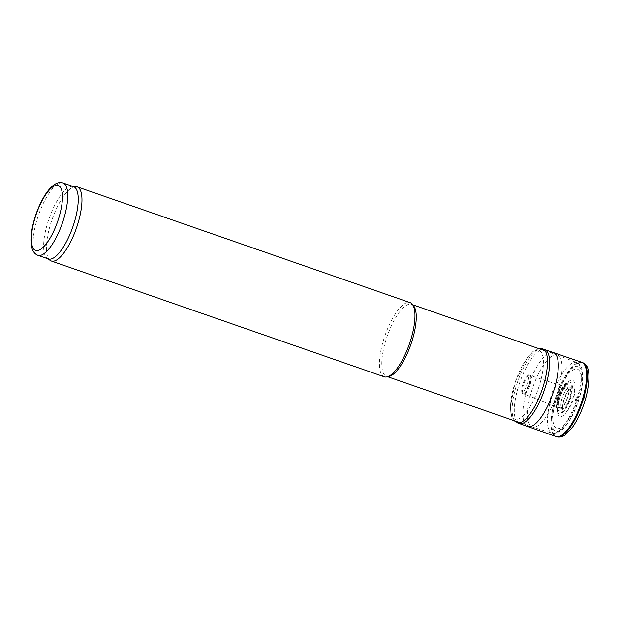 <?xml version="1.0" encoding="UTF-8"?>
<svg xmlns="http://www.w3.org/2000/svg" width="620" height="620" viewBox="0 0 620 620"><rect width="100%" height="100%" fill="white"/><g stroke="black" fill="none" stroke-linecap="round" stroke-linejoin="round"><path stroke-width="0.46" stroke-dasharray="3.1 2.33" d="M554.892 403.535A31.419 10.331 109.2 0 1 579.491 370.869A31.419 10.331 109.2 0 1 566.851 421.941A31.419 10.331 109.2 0 1 554.892 403.535M530.015 396.792A38.091 12.532 109.2 0 1 557.303 355.051A38.091 12.532 109.2 0 1 557.427 355.097A38.091 12.532 109.2 0 1 556.62 395.142A38.091 12.532 109.2 0 1 532.409 427.048A38.091 12.532 109.2 0 1 532.278 427.01A38.091 12.532 109.2 0 1 530.015 396.792M389.143 376.418A38.091 12.532 109.2 0 1 386.508 376.325A38.091 12.532 109.2 0 1 384.245 346.099A38.091 12.532 109.2 0 1 411.525 304.366A38.091 12.532 109.2 0 1 413.656 305.923M384.299 376.805A39.269 12.919 109.2 0 1 381.966 345.65A39.269 12.919 109.2 0 1 410.091 302.622M50.22 260.454A39.269 12.919 109.2 0 1 48.972 229.857A39.269 12.919 109.2 0 1 75.903 186.597M48.36 258.951A38.285 12.594 109.2 0 1 47.306 258.408A38.285 12.594 109.2 0 1 46.082 228.571A38.285 12.594 109.2 0 1 72.346 186.395A38.285 12.594 109.2 0 1 73.509 186.62M584.66 396.382A32.364 10.649 -70.8 0 0 584.831 395.7L583.606 400.171A32.364 10.649 -70.8 0 0 584.66 396.382M581.761 362.289A39.293 12.927 -70.8 0 0 556.628 395.149A39.293 12.927 -70.8 0 0 555.954 436.511M529.55 381.843A16.546 5.441 -70.8 0 0 529.751 381.067L529.55 381.843M530.077 384.826A9.587 3.154 -70.8 0 0 530.495 383.323A9.587 3.154 -70.8 0 0 529.953 375.728A9.587 3.154 -70.8 0 0 529.929 375.712A9.587 3.154 -70.8 0 0 523.799 383.733A9.587 3.154 -70.8 0 0 523.629 393.824A9.587 3.154 -70.8 0 0 523.652 393.832A9.587 3.154 -70.8 0 0 530.077 384.826M557.512 399.412A13.834 4.549 109.2 0 1 568.339 385.036A13.834 4.549 109.2 0 1 562.774 407.518A13.834 4.549 109.2 0 1 557.512 399.412M557.861 400.311A16.554 5.441 109.2 0 1 568.571 382.137A16.554 5.441 109.2 0 1 569.423 399.598A16.554 5.441 109.2 0 1 557.923 412.765A16.554 5.441 109.2 0 1 557.861 400.311M558.209 400.52A16.856 5.541 109.2 0 1 569.114 382.013A16.856 5.541 109.2 0 1 569.982 399.792A16.856 5.541 109.2 0 1 558.271 413.199A16.856 5.541 109.2 0 1 558.209 400.52M558.651 401.373A19.297 6.347 109.2 0 1 573.764 381.308A19.297 6.347 109.2 0 1 565.998 412.68A19.297 6.347 109.2 0 1 558.651 401.373M553.792 403.961A34.263 11.268 109.2 0 1 580.615 368.342A34.263 11.268 109.2 0 1 566.835 424.041A34.263 11.268 109.2 0 1 553.792 403.961M549.863 403.488A37.401 12.299 109.2 0 1 576.778 362.56A37.401 12.299 109.2 0 1 575.988 401.876A37.401 12.299 109.2 0 1 552.211 433.21A37.401 12.299 109.2 0 1 549.863 403.488M37.851 255.293A38.285 12.594 109.2 0 1 35.572 224.921A38.285 12.594 109.2 0 1 63 182.97M586.388 395.111L586.21 395.816A36.309 11.943 -70.8 0 0 586.388 395.111M582.622 362.615A39.261 12.912 -70.8 0 0 557.403 395.413A39.261 12.912 -70.8 0 0 556.83 436.782M553.389 352.571A39.153 12.881 -70.8 0 0 528.434 385.346A39.153 12.881 -70.8 0 0 527.674 426.529M544.81 349.649A39.091 12.857 -70.8 0 0 519.816 382.346A39.091 12.857 -70.8 0 0 519.126 423.499M542.663 348.897A39.099 12.857 -70.8 0 0 517.669 381.602A39.099 12.857 -70.8 0 0 516.979 422.755M541.082 379.347A36.34 11.95 -70.8 0 0 527.256 358.05A36.34 11.95 -70.8 0 0 512.632 417.128A36.34 11.95 -70.8 0 0 541.082 379.347M530.55 381.602A18.321 6.022 -70.8 0 0 530.728 380.905L530.55 381.602M527.914 382.664A12.555 4.131 -70.8 0 0 528.178 381.664L527.914 382.664M529.348 384.478A9.602 3.162 -70.8 0 0 529.744 383.051A9.602 3.162 -70.8 0 0 529.193 375.441A9.602 3.162 -70.8 0 0 523.032 383.462A9.602 3.162 -70.8 0 0 522.885 393.584A9.602 3.162 -70.8 0 0 529.348 384.478M557.651 397.257A10.37 3.41 -70.8 0 0 559.038 393.018A10.37 3.41 -70.8 0 0 558.372 384.772A10.37 3.41 -70.8 0 0 551.792 393.468A10.37 3.41 -70.8 0 0 551.56 404.364A10.37 3.41 -70.8 0 0 557.651 397.257M566.114 401.047A10.788 3.55 -70.8 0 0 567.843 395.963A10.788 3.55 -70.8 0 0 567.153 387.384A10.788 3.55 -70.8 0 0 560.302 396.428A10.788 3.55 -70.8 0 0 560.069 407.766A10.788 3.55 -70.8 0 0 566.114 401.047M568.199 401.993A10.889 3.581 -70.8 0 0 570.02 396.692A10.889 3.581 -70.8 0 0 569.323 388.035A10.889 3.581 -70.8 0 0 562.418 397.157A10.889 3.581 -70.8 0 0 562.169 408.603A10.889 3.581 -70.8 0 0 568.199 401.993M572.074 402.667A13.392 4.41 -70.8 0 0 573.818 397.296A13.392 4.41 -70.8 0 0 569.579 388.407A13.392 4.41 -70.8 0 0 562.72 409.471A13.392 4.41 -70.8 0 0 572.074 402.667M574.949 401.651A18.879 6.208 -70.8 0 0 576.445 396.637L574.949 401.651M575.941 401.411A20.576 6.766 -70.8 0 0 577.39 396.482L575.941 401.411M582.606 400.411A30.62 10.067 -70.8 0 0 583.87 395.862L582.606 400.411M557.264 399.629C555.659 406.898 556.504 409.448 556.551 409.657L557.923 412.765L557.768 411.525C557.411 409.076 557.752 405.635 558.798 401.194C560.62 394.289 563.138 388.709 566.37 384.454L568.571 382.137C566.905 382.618 562.014 383.834 557.264 399.629M557.427 355.097L576.778 362.56C579.661 363.622 581.552 366.521 582.467 371.24C583.118 375.069 583.048 379.68 582.265 385.067C580.723 395.048 577.6 404.852 572.888 414.478C569.478 421.305 565.866 426.459 562.069 429.916L556.737 433.14L552.211 433.21L532.409 427.048M386.508 376.325L387.709 376.743M520.04 422.755L532.278 427.01M411.525 304.366L412.734 304.784M545.065 350.796L557.303 355.051M47.306 258.408L47.802 258.757M72.346 186.395L72.951 186.426M538.78 348.611L536.54 349.3L532.82 351.656L527.426 357.5L515.646 380.812L510.376 406.425L510.957 414.385L512.384 418.546L513.763 420.569M523.652 393.832L521.916 393.545L522.505 393.096C523.474 392.902 525.187 389.515 527.659 382.935C529.612 374.728 528.108 374.782 528.411 374.868L558.372 384.772L570.415 388.081L567.269 391.832L563.441 401.589C562.642 406.759 562.511 409.308 563.053 409.246L523.629 393.824"/><path stroke-width="0.93" d="M72.951 186.426L75.903 186.597A39.269 12.919 109.2 0 1 77.097 186.829L410.091 302.622A39.269 12.919 109.2 0 1 412.285 304.226L413.656 305.923A38.091 12.532 109.2 0 1 410.851 344.457A38.091 12.532 109.2 0 1 389.143 376.418L387.019 376.898A39.269 12.919 109.2 0 1 384.299 376.805L51.305 261.012A39.269 12.919 109.2 0 1 50.22 260.454L47.802 258.757M412.285 304.226A39.269 12.919 109.2 0 1 409.401 343.953A39.269 12.919 109.2 0 1 387.019 376.898M77.097 186.829A39.269 12.919 109.2 0 1 76.4 228.168A39.269 12.919 109.2 0 1 51.305 261.012M63 182.97L73.509 186.62A38.285 12.594 109.2 0 1 72.827 226.92A38.285 12.594 109.2 0 1 48.36 258.951L37.851 255.293C29.721 252.177 29.574 238.243 33.286 223.386C35.681 213.915 39.107 205.29 43.555 197.501C46.283 192.774 49.12 189.077 52.057 186.411C55.916 182.985 59.566 181.838 63 182.97A38.285 12.594 109.2 0 1 62.318 223.27A38.285 12.594 109.2 0 1 37.851 255.293M584.071 393.452A39.293 12.927 -70.8 0 0 581.862 362.328A39.293 12.927 -70.8 0 0 581.761 362.289L553.389 352.571A39.153 12.881 -70.8 0 1 555.784 383.656A39.153 12.881 -70.8 0 1 555.582 384.447A39.153 12.881 -70.8 0 1 527.674 426.529L555.954 436.511A39.293 12.927 -70.8 0 0 556.055 436.542A39.293 12.927 -70.8 0 0 583.389 396.072A39.293 12.927 -70.8 0 0 584.071 393.452M33.596 223.107A34.364 11.3 109.2 0 1 60.497 187.387A34.364 11.3 109.2 0 1 46.678 243.249A34.364 11.3 109.2 0 1 33.596 223.107M584.831 393.723A39.261 12.912 -70.8 0 0 582.622 362.615C582.722 363.413 593.673 362.754 586.481 395.452C583.234 407.828 578.615 418.361 572.624 427.056L565.456 434.729C563.162 436.511 560.682 437.286 558.039 437.054L556.83 436.782A39.261 12.912 -70.8 0 0 584.807 393.793A39.261 12.912 -70.8 0 0 584.831 393.723M513.763 420.569L519.126 423.499A39.091 12.857 -70.8 0 0 547.072 380.858A39.091 12.857 -70.8 0 0 547.119 380.657A39.091 12.857 -70.8 0 0 544.81 349.649L553.389 352.571M516.979 422.755A39.099 12.857 -70.8 0 0 544.957 380.021A39.099 12.857 -70.8 0 0 544.98 379.913A39.099 12.857 -70.8 0 0 542.663 348.897L544.81 349.649M387.709 376.743L520.04 422.755M412.734 304.784L545.065 350.796M581.862 362.328L582.622 362.615M556.055 436.542L556.83 436.782M519.126 423.499L527.674 426.529M542.663 348.897L538.78 348.611"/></g></svg>
